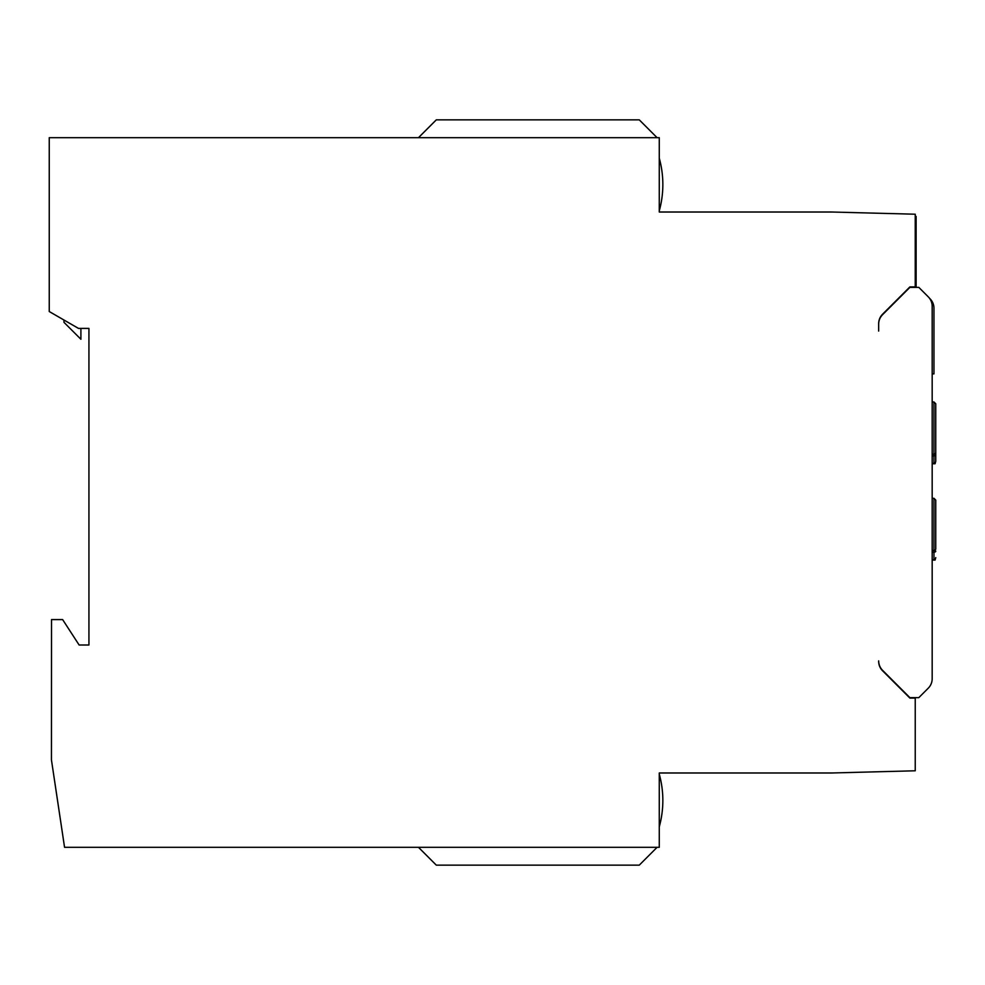 <?xml version="1.0" encoding="UTF-8"?>
<svg xmlns="http://www.w3.org/2000/svg" width="985" height="985" viewBox="0 0 985 985"><rect width="100%" height="100%" fill="white"/><g stroke="black" fill="none" stroke-linecap="round" stroke-linejoin="round"><path stroke-width="1.48" d="M935.75 461.3L935.073 463.75L933.965 463.369L935.073 463.75L933.965 463.369L935.073 463.75L935.75 461.3L935.75 403.764L935.75 454.848A1.785 1.022 180 0 1 933.965 455.87L933.965 454.183L932.179 454.183M909.438 287.374L918.808 287.374L928.264 296.83A13.384 13.384 0 0 1 932.179 306.298L932.179 678.714A13.384 13.384 0 0 1 928.264 688.183L918.808 697.639L909.45 697.639M878.669 331.071L878.669 323.683A13.384 13.384 -157.5 0 1 882.585 314.215L909.881 286.918L915.237 286.918L915.237 214.213L831.402 212.009L659.273 212.009L659.273 137.691L49.25 137.691L49.25 311.531L78.48 328.399L88.933 328.399L88.933 645.003L79.12 645.003L62.634 619.59L51.516 619.59L51.442 759.891L64.554 847.309L659.273 847.309L659.273 772.991L831.402 772.991L915.237 770.787L915.237 698.082L909.881 698.082L882.585 670.785A13.384 13.384 -22.5 0 1 878.669 661.317L878.669 660.886A13.384 13.384 0 0 0 882.585 670.342L909.881 697.639M909.881 287.374L882.585 314.671A13.384 13.384 0 0 0 878.669 324.127L878.669 323.683M918.808 287.374L928.264 296.83M932.179 559.689L935.073 560.071L933.965 559.689L935.073 560.071L933.965 559.689L933.965 498.299L935.75 500.084L935.75 548.817A1.785 1.699 180 0 1 933.965 550.504L932.179 550.504M929.508 298.27L930.049 298.812A13.384 13.384 0 0 1 933.965 308.268L933.965 373.881L932.179 373.881M657.106 137.691L639.265 119.85L436.306 119.85L418.465 137.691M659.273 210.827L659.285 210.827A99.005 99.005 0 0 0 659.273 158.179M935.073 560.071L935.75 557.621L935.073 560.071L932.179 560.071M80.905 328.399L80.905 339.259L63.963 322.317L63.963 320.026M915.237 216.404L916.124 216.429L916.124 287.374M915.237 224.235L916.124 224.235M659.273 774.173L659.285 774.173A99.005 99.005 0 0 1 659.273 826.821M418.465 847.309L436.306 865.15L639.265 865.15L657.106 847.309M935.75 452.484L935.75 403.764L933.965 401.978L935.75 403.764L935.75 452.484A1.785 1.699 180 0 1 933.965 454.183L933.965 401.978L932.179 401.978M932.179 455.87L933.965 455.87L933.965 463.369L932.179 463.369M935.75 551.169A1.785 1.022 180 0 1 933.965 552.191L932.179 552.191M935.073 463.75L932.179 463.75L935.073 463.75M935.75 548.817L935.75 537.982M933.965 498.299L932.179 498.299"/></g></svg>
